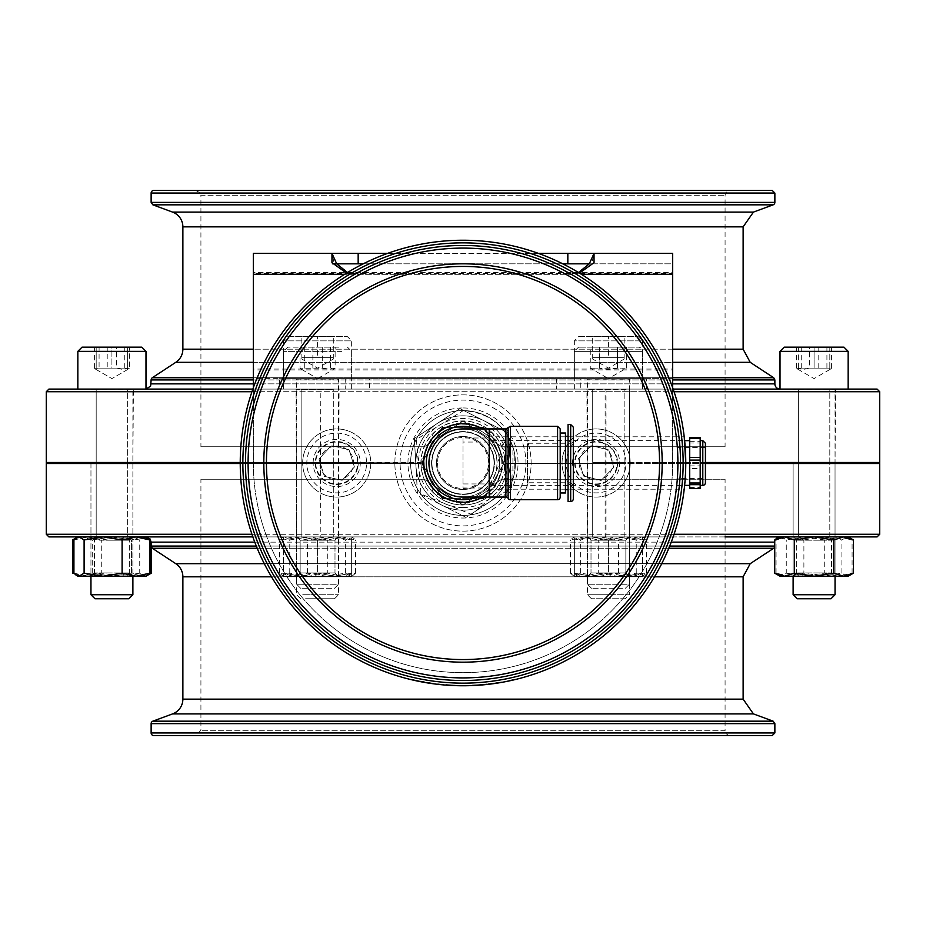 <?xml version="1.0" encoding="UTF-8"?>
<svg xmlns="http://www.w3.org/2000/svg" width="926" height="926" viewBox="0 0 926 926"><rect width="100%" height="100%" fill="white"/><g stroke="black" fill="none" stroke-linecap="round" stroke-linejoin="round"><path stroke-width="0.69" stroke-dasharray="4.63 3.47" d="M431.551 463A31.449 31.449 0 0 0 478.719 490.236A31.449 31.449 0 0 0 478.719 435.764A31.449 31.449 0 0 0 431.551 463A31.449 31.449 0 0 1 478.719 435.764A31.449 31.449 0 0 1 478.719 490.236A31.449 31.449 0 0 1 431.551 463M252.856 536.906L320.859 536.906L320.396 463.521L421.075 463.521A41.936 41.936 0 0 1 421.075 462.479L421.064 463A41.936 41.936 0 0 1 463 421.064A41.936 41.936 0 0 1 504.936 463A41.936 41.936 0 0 1 463 504.936A41.936 41.936 0 0 1 421.064 463L320.396 462.479L320.859 389.094L252.856 389.094L673.144 389.094L320.859 389.094M48.916 389.094L780.109 389.094A5.243 5.243 0 0 1 780.016 389.094L780.016 351.359L848.158 351.359L780.016 351.359L848.158 351.359L848.158 389.094M333.302 389.094L301.853 389.094L333.302 389.094L301.853 389.094L333.302 389.094L333.302 462.479L301.853 462.479L333.302 462.479L301.853 462.479L333.302 462.479L333.302 389.094M624.147 389.094L592.698 389.094L624.147 389.094L592.698 389.094L624.147 389.094L624.147 462.479L592.698 462.479L624.147 462.479L592.698 462.479L624.147 462.479L624.147 389.094M77.842 389.094L77.842 351.359L145.984 351.359L77.842 351.359L145.984 351.359L145.984 389.094L77.842 389.094L780.109 389.094M829.812 389.094L798.362 389.094L829.812 389.094L798.362 389.094L829.812 389.094L829.812 462.479L798.362 462.479L829.812 462.479L798.362 462.479L829.812 462.479L829.812 389.094M127.638 389.094L96.188 389.094L127.638 389.094L96.188 389.094L127.638 389.094L127.638 462.479L96.188 462.479L127.638 462.479L96.188 462.479L127.638 462.479L127.638 389.094M151.135 546.074L774.865 546.074A2.616 2.616 0 0 1 774.738 546.872M772.249 735.557L153.751 735.557M200.919 479.251L424.34 479.251L200.919 479.251L200.919 730.313L195.687 735.557L730.313 735.557A5.243 5.243 0 0 1 725.081 730.313L200.919 730.313L725.081 730.313L725.081 479.251L501.66 479.251L463 504.936L424.34 479.251L463 504.936L501.66 479.251L725.081 479.251M153.751 190.443L772.249 190.443M200.919 446.749L424.34 446.749L200.919 446.749L200.919 195.687L725.081 195.687L200.919 195.687L199.97 192.666L195.687 190.443L730.313 190.443A5.243 5.243 0 0 0 725.081 195.687L725.081 446.749L501.66 446.749L463 421.064L424.34 446.749L463 421.064L501.66 446.749L725.081 446.749M501.788 463A38.788 38.788 0 0 0 443.612 429.409A38.788 38.788 0 0 0 443.612 496.591A38.788 38.788 0 0 0 501.788 463M46.3 463.521L421.075 463.521L148.507 463.521L421.075 463.521L433.53 492.84L463 504.936L492.47 492.84L504.925 463.521A41.554 41.184 -90 0 0 504.925 462.479L492.47 433.16L463 421.064L433.53 433.16L421.075 462.479L46.3 462.479M251.953 391.721L605.141 391.721L605.141 462.479L606.032 462.479L606.032 391.721A2.616 0.903 -90 0 0 605.141 389.094L605.141 391.721L674.047 391.721M605.141 462.479L879.7 462.479M705.415 462.479L606.032 462.479M705.415 463.521L605.141 463.521L605.141 536.906L673.144 536.906L87.831 536.906L101.733 539.951L120.739 536.906L139.733 539.951L144.826 536.906L147.188 537.601L145.984 536.906L111.919 536.906L131.585 539.951L141.423 536.906L150.394 539.464M774.738 539.951L784.577 536.906L843.586 536.906L781.174 536.906L838.169 536.906L824.267 539.951L805.261 536.906L786.267 539.951L781.174 536.906L778.812 537.601L776.081 539.951L789.994 536.906L48.916 536.906M320.859 536.906L605.141 536.906A2.616 0.903 -90 0 0 606.032 534.279L251.953 534.279M605.141 463.521L504.925 463.521A41.554 41.184 -90 0 0 504.925 462.479A41.936 41.936 0 0 1 504.925 463.521L879.7 463.521M829.812 463.521L798.362 463.521L829.812 463.521L798.362 463.521L829.812 463.521L829.812 536.906L798.362 536.906L829.812 536.906L798.362 536.906L829.812 536.906L829.812 463.521M624.147 463.521L592.698 463.521L624.147 463.521L592.698 463.521L624.147 463.521L624.147 536.906L592.698 536.906L624.147 536.906L592.698 536.906L624.147 536.906L624.147 463.521M333.302 536.906L301.853 536.906L333.302 536.906L301.853 536.906L333.302 536.906L333.302 463.521L301.853 463.521L333.302 463.521L301.853 463.521L333.302 463.521L333.302 536.906M127.638 536.906L96.188 536.906L127.638 536.906L96.188 536.906L127.638 536.906L127.638 463.521L96.188 463.521L127.638 463.521L96.188 463.521L127.638 463.521L127.638 536.906M778.812 537.601L784.577 536.906L780.016 536.906A5.243 5.243 0 0 1 780.109 536.906L781.174 536.906M200.919 536.906L725.081 536.906M320.396 462.479L240.239 462.479M320.396 463.521L240.239 463.521M775.618 539.441A5.243 5.243 0 0 0 774.865 542.15L151.135 542.15M510.052 680.205L509.08 680.413A222.24 222.24 0 0 0 512.564 679.638L510.052 680.737M498.211 682.439L493.593 683.122A222.24 222.24 0 0 0 497.077 682.612L509.08 680.946A222.761 222.761 0 0 0 512.564 680.182L512.564 680.182A222.761 222.761 0 0 1 507.969 681.177L507.957 680.645M497.077 683.145L497.077 683.145A222.761 222.761 0 0 1 493.593 683.654L493.593 683.654A222.761 222.761 0 0 0 493.905 683.608A222.761 222.761 0 0 1 493.593 683.654M496.105 682.763L496.105 683.295A222.761 222.761 0 0 1 494.773 683.492L493.905 683.608M452.073 684.974A222.24 222.24 0 0 0 455.326 685.113A222.24 222.24 0 0 1 451.413 684.939L439.827 684.025A222.24 222.24 0 0 1 436.574 683.666A222.24 222.24 0 0 0 441.517 684.198L452.073 684.974M441.517 684.731L452.073 685.495A222.761 222.761 0 0 0 455.326 685.634A222.761 222.761 0 0 1 451.413 685.46L439.827 684.557A222.761 222.761 0 0 1 436.574 684.187A222.761 222.761 0 0 0 441.517 684.731L441.517 684.198M428.148 683.018L418.158 680.668A222.24 222.24 0 0 1 412.128 679.337A222.24 222.24 0 0 0 418.101 680.656L432.789 683.18L427.314 682.89M425.184 682.531L418.263 681.223A222.761 222.761 0 0 1 415.612 680.668A222.761 222.761 0 0 0 418.263 681.223L428.831 683.122M421.041 681.779L418.158 681.2A222.761 222.761 0 0 1 412.128 679.881L412.128 679.881A222.761 222.761 0 0 0 418.101 681.189L427.488 682.913M418.263 681.223L418.263 680.691A222.24 222.24 0 0 1 415.612 680.124A222.24 222.24 0 0 0 418.263 680.691L425.184 681.999M482.515 684.383L491.833 683.365A222.24 222.24 0 0 1 487.308 683.909L479.031 684.661A222.24 222.24 0 0 1 471.554 685.078A222.24 222.24 0 0 0 478.302 684.708L487.944 683.839L482.515 684.904L491.833 683.365M482.654 684.372L478.499 684.696A222.24 222.24 0 0 1 475.038 684.916A222.24 222.24 0 0 0 478.094 684.731L484.321 684.21L478.499 685.228A222.761 222.761 0 0 1 475.038 685.437A222.761 222.761 0 0 0 478.094 685.252L482.828 684.349M479.031 684.661L479.031 685.182A222.761 222.761 0 0 1 475.038 685.437L475.038 685.437A222.761 222.761 0 0 1 471.554 685.599L471.554 685.599A222.761 222.761 0 0 0 478.302 685.24L484.969 684.152M482.828 684.881L484.321 684.21M483.245 684.846L487.308 684.43A222.761 222.761 0 0 0 487.944 684.36L487.944 683.839M489.854 437.998L488.673 436.794L684.221 436.794L685.761 463A222.761 222.761 0 0 0 463 240.239A222.761 222.761 0 0 0 240.239 463A222.761 222.761 0 0 0 465.523 685.749A222.761 222.761 0 0 1 461.31 685.761L461.31 685.228A222.24 222.24 0 0 0 465.523 685.228A222.24 222.24 0 0 1 461.31 685.228L461.31 685.761A222.761 222.761 0 0 0 465.523 685.749L465.523 685.749A222.761 222.761 0 0 1 240.239 463A222.761 222.761 0 0 1 463 240.239A222.761 222.761 0 0 1 685.761 463C684.082 496.799 684.082 496.799 685.761 463A222.761 222.761 0 0 1 684.638 485.363L492.088 485.363L496.105 478.811L498.651 471.67L499.693 463L498.651 454.33L493.35 442.385L492.088 440.637L493.13 442.061L463 442.061L463 437.998L489.854 437.998A36.693 36.693 0 0 0 426.307 463A36.693 36.693 0 0 0 481.346 494.773A36.693 36.693 0 0 0 481.346 431.227A36.693 36.693 0 0 0 426.307 463A36.693 36.693 0 0 0 489.854 488.002L463 488.002L463 483.939L493.13 483.939A36.693 36.693 0 0 0 493.13 442.061M463 510.168A47.168 47.168 0 0 1 415.832 463A47.168 47.168 0 0 1 463 415.832A47.168 47.168 0 0 1 510.168 463A47.168 47.168 0 0 1 463 510.168M510.168 463A47.168 47.168 0 0 1 439.41 503.848A47.168 47.168 0 0 1 439.41 422.152A47.168 47.168 0 0 1 510.168 463M463 410.588A52.412 52.412 0 0 0 410.588 463A52.412 52.412 0 0 0 463 515.412A52.412 52.412 0 0 0 515.412 463A52.412 52.412 0 0 0 463 410.588M410.588 463A52.412 52.412 0 0 0 489.206 508.397A52.412 52.412 0 0 0 489.206 417.603A52.412 52.412 0 0 0 410.588 463A52.412 52.412 0 0 0 489.206 508.397A52.412 52.412 0 0 0 489.206 417.603A52.412 52.412 0 0 0 410.588 463A52.412 52.412 0 0 1 489.206 417.603A52.412 52.412 0 0 1 489.206 508.397A52.412 52.412 0 0 1 410.588 463M491.833 683.886A222.761 222.761 0 0 1 471.554 685.599A222.761 222.761 0 0 0 491.833 683.886M705.415 443.253L705.415 482.747M700.183 485.363L700.183 440.637L700.183 485.363M705.415 478.453L705.415 447.547L705.415 478.453L677.901 478.453L677.901 447.547L677.901 478.453M689.696 488.488L689.696 437.512M689.696 485.363L689.696 440.637L689.696 485.363M689.696 441.332L700.183 441.332L700.183 437.512M700.183 441.332L700.183 442.987L689.696 442.987M689.696 465.882L700.183 465.882L700.183 468.475L689.696 468.475M689.696 487.551L700.183 487.551L700.183 468.475M700.183 487.551L700.183 488.488M573.31 440.637L573.31 485.363L573.31 440.637A2.616 2.616 0 0 1 570.682 443.253L570.682 482.747L527.45 482.747L527.45 443.253L527.45 482.747M573.31 427.152L573.31 498.848M568.066 501.464L568.066 424.536M560.207 428.935L560.207 497.065M560.207 433.021L560.207 492.979M489.206 428.935L489.206 441.227A34.065 34.065 0 0 0 463 428.935A34.065 34.065 0 0 1 489.206 441.227C499.589 455.742 499.589 470.258 489.206 484.773A34.065 34.065 0 0 1 463 497.065A34.065 34.065 0 0 0 489.206 484.773L489.206 497.065M463 428.935A34.065 34.065 0 0 1 497.065 463A34.065 34.065 0 0 1 463 497.065M482.608 497.065A39.309 39.309 0 0 0 482.608 428.935M484.483 497.065L485.583 495.178A39.309 39.309 0 0 1 423.842 459.539A39.309 39.309 0 0 1 485.583 430.821L484.483 428.935M485.583 495.178A39.309 39.309 0 0 0 502.158 466.461L503.397 464.308A2.616 2.616 0 0 0 503.397 461.692L502.158 459.539A39.309 39.309 0 0 1 502.158 466.461L485.583 495.178M502.158 459.539A39.309 39.309 0 0 0 485.583 430.821L502.158 459.539M484.333 428.669A2.616 2.616 0 0 0 482.064 427.361L443.936 427.361A2.616 2.616 0 0 0 441.667 428.669L422.603 461.692A2.616 2.616 0 0 0 422.603 464.308L441.667 497.331A2.616 2.616 0 0 0 443.936 498.639L482.064 498.639A2.616 2.616 0 0 0 484.333 497.331L503.397 464.308A2.616 2.616 0 0 0 503.397 461.692L484.333 428.669M446.425 498.639L479.575 498.639M423.842 466.461L440.417 495.178M437.5 463A25.5 25.5 0 0 0 475.756 485.085A25.5 25.5 0 0 0 475.756 440.915A25.5 25.5 0 0 0 437.5 463A25.5 25.5 0 0 1 475.756 440.915A25.5 25.5 0 0 1 475.756 485.085A25.5 25.5 0 0 1 437.5 463M440.417 430.821L423.842 459.539M248.099 463A214.901 214.901 0 0 1 570.451 276.886A214.901 214.901 0 0 1 570.451 649.114A214.901 214.901 0 0 1 248.099 463M662.183 463A199.183 199.183 0 0 0 363.409 290.509A199.183 199.183 0 0 0 363.409 635.491A199.183 199.183 0 0 0 662.183 463M488.673 436.794L499.693 463L488.673 489.206L489.854 488.002M493.13 483.939L492.088 485.363M463 483.939L463 442.061M505.249 463L504.52 455.951L514.752 455.951L514.752 470.049L504.52 470.061L505.249 463M502.205 447.628A42.121 42.121 0 0 0 421.214 457.768A42.121 42.121 0 0 0 502.205 478.372L512.911 478.383L512.911 447.628C506.082 440.741 502.505 440.741 502.205 447.628C510.457 456.703 510.457 466.947 502.205 478.372M700.183 465.882L700.183 442.987M463 437.998L463 488.002M568.066 489.727L568.066 436.273L568.066 489.727M565.45 489.727L565.45 436.273L565.45 489.727M565.45 492.979L565.45 433.021M479.575 427.361L446.425 427.361M253.342 387.126L253.342 389.094L672.658 389.094L672.658 369.96L253.342 369.96L253.342 387.126L253.342 369.046L672.658 369.046L672.658 387.126M672.658 369.046L672.658 369.96M646.452 389.094L646.452 378.618L672.658 378.618L672.658 389.094L556.352 389.094L556.352 378.618L580.776 378.618L580.776 389.094M279.548 389.094L253.342 389.094L253.342 378.618L279.548 378.618L279.548 389.094L345.224 389.094L345.224 378.618L369.648 378.618L369.648 389.094L345.224 389.094M369.648 389.094L556.352 389.094M672.658 389.094L672.658 378.618L253.342 378.618L253.342 389.094M646.452 378.618L580.776 378.618M556.352 378.618L369.648 378.618M345.224 378.618L279.548 378.618M672.658 387.728L672.658 463A209.658 209.658 0 0 1 463 672.658A209.658 209.658 0 0 1 253.342 463L253.342 369.96M332.388 263.817L672.658 263.817L672.658 273.39L253.342 273.39L253.342 272.476L253.342 369.046M400.101 463A62.899 62.899 0 0 1 494.449 408.528A62.899 62.899 0 0 1 494.449 517.472A62.899 62.899 0 0 1 400.101 463A62.899 62.899 0 0 0 494.449 517.472A62.899 62.899 0 0 0 494.449 408.528A62.899 62.899 0 0 0 400.101 463M394.858 463A68.142 68.142 0 0 1 497.065 403.991A68.142 68.142 0 0 1 497.065 522.009A68.142 68.142 0 0 1 394.858 463A68.142 68.142 0 0 0 497.065 522.009A68.142 68.142 0 0 0 497.065 403.991A68.142 68.142 0 0 0 394.858 463M578.472 272.499L568.877 274.304L579.468 273.112M591.702 263.817L589.33 263.817L591.702 263.817L594.041 253.342M253.342 274.304L571.053 274.304L354.947 274.304L347.528 272.499M253.342 253.342L253.342 272.476L672.658 272.476L672.658 253.342L331.959 253.342L334.298 263.817M346.532 273.112L354.947 274.304L344.599 274.304M331.959 253.342L331.959 254.002M363.235 263.817L562.765 263.817M387.728 253.342L538.272 253.342M253.342 387.728L253.342 463A209.658 209.658 0 0 0 463 672.658A209.658 209.658 0 0 0 672.658 463L672.658 253.342L672.658 263.817L589.33 263.817M572.534 463A23.59 23.59 0 0 1 607.919 442.57A23.59 23.59 0 0 1 607.919 483.43A23.59 23.59 0 0 1 572.534 463A23.59 23.59 0 0 0 607.919 483.43A23.59 23.59 0 0 0 607.919 442.57A23.59 23.59 0 0 0 572.534 463M313.127 463A23.59 23.59 0 0 1 348.5 442.57A23.59 23.59 0 0 1 348.5 483.43A23.59 23.59 0 0 1 313.127 463A23.59 23.59 0 0 0 348.5 483.43A23.59 23.59 0 0 0 348.5 442.57A23.59 23.59 0 0 0 313.127 463M601.252 442.674A20.962 20.962 0 0 1 616.45 468.128A20.962 20.962 0 0 1 590.996 483.326A20.962 20.962 0 0 1 575.798 457.872A20.962 20.962 0 0 1 601.252 442.674A20.962 20.962 0 0 0 575.798 457.872A20.962 20.962 0 0 0 590.996 483.326A20.962 20.962 0 0 0 616.45 468.128A20.962 20.962 0 0 0 601.252 442.674M604.458 429.965A34.065 34.065 0 0 0 563.344 472.295A34.065 34.065 0 0 0 620.57 486.74A34.065 34.065 0 0 0 604.458 429.965A34.065 34.065 0 0 1 629.159 471.334A34.065 34.065 0 0 1 587.79 496.035A34.065 34.065 0 0 1 563.089 454.666A34.065 34.065 0 0 1 604.458 429.965M591.98 479.436A16.946 16.946 0 0 1 583.97 451.194A16.946 16.946 0 0 1 612.422 458.37A16.946 16.946 0 0 1 591.98 479.436M583.473 476.022L601.078 480.467L613.73 467.445L608.776 449.978L591.17 445.533L578.519 458.555L583.473 476.022L578.519 458.555L591.17 445.533L608.776 449.978L613.73 467.445L601.078 480.467L583.473 476.022M341.3 442.547A20.962 20.962 0 0 1 357.17 467.595A20.962 20.962 0 0 1 332.11 483.453A20.962 20.962 0 0 1 316.252 458.405A20.962 20.962 0 0 1 341.3 442.547A20.962 20.962 0 0 0 316.252 458.405A20.962 20.962 0 0 0 332.11 483.453A20.962 20.962 0 0 0 357.17 467.595A20.962 20.962 0 0 0 341.3 442.547M344.183 429.757A34.065 34.065 0 0 0 304.191 473.151A34.065 34.065 0 0 0 361.765 486.092A34.065 34.065 0 0 0 344.183 429.757A34.065 34.065 0 0 1 369.949 470.466A34.065 34.065 0 0 1 329.239 496.243A34.065 34.065 0 0 1 303.473 455.534A34.065 34.065 0 0 1 344.183 429.757M332.99 479.529A16.946 16.946 0 0 1 324.25 451.518A16.946 16.946 0 0 1 352.887 457.953A16.946 16.946 0 0 1 332.99 479.529M324.401 476.346L342.122 480.328L354.426 466.982L349.009 449.654L331.3 445.672L318.995 459.018L324.401 476.346L318.995 459.018L331.3 445.672L349.009 449.654L354.426 466.982L342.122 480.328L324.401 476.346M510.099 460.349L511.627 487.539L488.847 502.459A47.168 47.168 0 0 0 484.252 420.89L508.571 433.16L510.099 460.349A47.168 47.168 0 0 1 488.847 502.459L466.056 517.391L441.748 505.11A47.168 47.168 0 0 0 488.847 502.459A47.168 47.168 0 0 1 441.748 505.11L417.429 492.84L415.901 465.651A47.168 47.168 0 0 0 441.748 505.11A47.168 47.168 0 0 1 415.901 465.651L414.373 438.461L459.944 408.609L484.252 420.89A47.168 47.168 0 0 0 415.901 465.651L417.429 492.84L466.056 517.391L511.627 487.539L508.571 433.16L459.944 408.609L414.373 438.461L415.901 465.651A47.168 47.168 0 0 1 484.252 420.89A47.168 47.168 0 0 1 510.099 460.349M489.449 461.507A26.484 26.484 0 0 0 448.485 440.845A26.484 26.484 0 0 0 451.066 486.648A26.484 26.484 0 0 0 489.449 461.507A26.484 26.484 0 0 1 464.493 489.449A26.484 26.484 0 0 1 436.551 464.493A26.484 26.484 0 0 1 461.507 436.551A26.484 26.484 0 0 1 489.449 461.507M494.021 461.252A31.067 31.067 0 0 1 448.994 490.734A31.067 31.067 0 0 1 445.973 437.003A31.067 31.067 0 0 1 494.021 461.252M431.979 464.748A31.067 31.067 0 0 0 480.027 488.997A31.067 31.067 0 0 0 477.006 435.266A31.067 31.067 0 0 0 431.979 464.748M642.494 536.906L642.494 539.951L625.455 536.906L642.494 536.906L625.455 536.906L608.428 539.951L591.39 536.906L625.455 536.906L642.494 539.951L642.494 536.906L574.351 536.906L591.39 536.906L574.351 539.951L574.351 536.906L574.351 539.951L591.39 536.906L608.428 539.951L625.455 536.906L574.351 536.906L584.329 536.906L570.428 539.951L573.148 537.601L575.509 536.906L580.602 539.951L599.608 536.906L618.603 539.951L632.516 536.906L646.429 539.951L643.697 537.601L641.336 536.906L636.243 539.951L617.237 536.906L598.242 539.951L584.329 536.906L642.494 536.906L643.697 537.601M574.351 576.215L574.351 573.171L591.39 576.215L574.351 576.215L591.39 576.215L574.351 573.171L574.351 576.215L632.516 576.215L618.603 573.171L599.608 576.215L580.602 573.171L575.509 576.215L573.148 575.521L570.428 573.171L584.329 576.215L574.351 576.215L573.148 575.521M608.428 573.171L625.455 576.215L591.39 576.215L608.428 573.171L591.39 576.215L625.455 576.215L642.494 573.171L642.494 576.215L625.455 576.215L608.428 573.171L608.428 539.951L608.428 573.171M642.494 573.171L625.455 576.215L642.494 576.215L642.494 539.951L642.494 573.171M574.351 573.171L574.351 539.951L574.351 573.171M629.124 576.215L625.849 572.939L591.008 572.939L625.849 572.939L591.008 572.939L625.849 572.939L629.124 576.215L587.732 576.215L629.124 576.215M625.849 540.182L625.849 572.939L625.849 540.182L591.008 540.182L625.849 540.182L591.008 540.182L625.849 540.182L629.124 536.906L587.732 536.906L591.008 540.182L587.732 536.906L629.124 536.906L587.732 536.906L629.124 536.906L625.849 540.182M846.989 536.906L849.35 537.601L852.082 539.951L838.169 536.906L848.158 536.906L822.901 536.906L841.896 539.951L846.989 536.906M803.895 539.951L822.901 536.906L789.994 536.906L803.895 539.951L803.895 573.171L789.994 576.215L776.081 573.171L778.812 575.521L781.174 576.215L822.901 576.215L803.895 573.171M786.267 573.171L805.261 576.215L781.174 576.215L786.267 573.171L786.267 539.951M824.267 573.171L838.169 576.215L805.261 576.215L824.267 573.171L824.267 539.951M846.989 576.215L841.896 573.171L822.901 576.215L848.158 576.215L838.169 576.215L852.082 573.171L849.35 575.521L846.989 576.215M852.082 573.171L852.082 539.951M841.896 573.171L841.896 539.951M826.397 572.939L796.661 572.939L826.397 572.939M828.712 576.215L793.385 576.215L828.712 576.215M826.397 540.182L796.661 540.182L826.397 540.182M799.451 536.906L834.777 536.906L799.451 536.906M776.081 573.171L776.081 539.951M794.415 539.951L814.081 536.906L784.577 536.906L794.415 539.951L794.415 573.171L784.577 576.215L814.081 576.215L794.415 573.171M843.586 536.906L814.081 536.906L833.759 539.951L843.586 536.906L848.158 536.906L843.586 536.906L853.425 539.951M853.425 573.171L843.586 576.215L833.759 573.171L814.081 576.215L848.158 576.215L849.35 575.521M778.812 575.521L784.577 576.215L774.738 573.171M833.759 573.171L833.759 539.951M814.081 572.939L831.502 572.939L814.081 572.939M814.081 576.215L834.777 576.215L814.081 576.215M814.081 540.182L831.502 540.182L814.081 540.182M814.081 536.906L834.777 536.906L814.081 536.906M641.336 576.215L643.697 575.521L646.429 573.171L632.516 576.215L642.494 576.215L617.237 576.215L636.243 573.171L641.336 576.215M598.242 573.171L617.237 576.215L584.329 576.215L598.242 573.171L598.242 539.951M636.243 573.171L636.243 539.951M570.428 573.171L570.428 539.951M646.429 573.171L646.429 539.951M580.602 573.171L580.602 539.951M618.603 573.171L618.603 539.951M283.506 536.906L283.506 539.951L300.545 536.906L283.506 536.906L300.545 536.906L317.572 539.951L334.61 536.906L300.545 536.906L283.506 539.951L283.506 536.906L351.649 536.906L334.61 536.906L351.649 539.951L351.649 536.906L351.649 539.951L334.61 536.906L317.572 539.951L300.545 536.906L351.649 536.906L341.671 536.906L355.572 539.951L352.852 537.601L350.491 536.906L345.398 539.951L326.392 536.906L307.397 539.951L293.484 536.906L279.571 539.951L282.303 537.601L284.664 536.906L289.757 539.951L308.763 536.906L327.758 539.951L341.671 536.906L283.506 536.906L282.303 537.601M351.649 576.215L351.649 573.171L334.61 576.215L351.649 576.215L334.61 576.215L351.649 573.171L351.649 576.215L293.484 576.215L307.397 573.171L326.392 576.215L345.398 573.171L350.491 576.215L352.852 575.521L355.572 573.171L341.671 576.215L351.649 576.215L352.852 575.521M317.572 573.171L300.545 576.215L334.61 576.215L317.572 573.171L334.61 576.215L300.545 576.215L283.506 573.171L283.506 576.215L300.545 576.215L317.572 573.171L317.572 539.951L317.572 573.171M283.506 573.171L300.545 576.215L283.506 576.215L283.506 539.951L283.506 573.171M351.649 573.171L351.649 539.951L351.649 573.171M296.876 576.215L300.151 572.939L334.992 572.939L300.151 572.939L334.992 572.939L300.151 572.939L296.876 576.215L338.268 576.215L296.876 576.215M300.151 540.182L300.151 572.939L300.151 540.182L334.992 540.182L300.151 540.182L334.992 540.182L300.151 540.182L296.876 536.906L338.268 536.906L334.992 540.182L338.268 536.906L296.876 536.906L338.268 536.906L296.876 536.906L300.151 540.182M73.918 539.951L87.831 536.906L77.842 536.906L145.891 536.906M151.262 573.171L141.423 576.215L145.984 576.215L147.188 575.521L145.984 576.215L111.919 576.215L131.585 573.171L141.423 576.215L148.484 574.595M139.733 573.171L120.739 576.215L144.826 576.215L139.733 573.171L139.733 539.951M101.733 573.171L87.831 576.215L120.739 576.215L101.733 573.171L101.733 539.951M76.65 575.521L82.414 576.215L92.241 573.171L111.919 576.215L77.842 576.215L87.831 576.215L73.918 573.171M99.603 572.939L129.339 572.939L99.603 572.939M97.288 576.215L132.615 576.215L97.288 576.215M99.603 540.182L129.339 540.182L99.603 540.182M126.549 536.906L91.223 536.906L126.549 536.906M148.484 538.527L141.423 536.906L145.984 536.906M72.575 539.951L82.414 536.906L77.842 536.906L82.414 536.906L92.241 539.951L111.919 536.906L82.414 536.906L75.353 538.527M131.585 539.951L111.919 536.906L141.423 536.906L131.585 539.951L131.585 573.171L111.919 576.215L141.423 576.215L131.585 573.171L131.585 539.951M75.353 574.595L82.414 576.215L111.919 576.215L92.241 573.171L92.241 539.951L82.414 536.906L111.919 536.906L92.241 539.951L92.241 573.171L82.414 576.215L72.575 573.171M151.262 546.872L151.262 539.951L150.382 539.441M111.919 572.939L94.498 572.939L111.919 572.939M111.919 576.215L132.615 576.215L111.919 576.215M111.919 540.182L129.339 540.182L111.919 540.182M111.919 536.906L132.615 536.906L111.919 536.906M284.664 576.215L282.303 575.521L279.571 573.171L293.484 576.215L283.506 576.215L308.763 576.215L289.757 573.171L284.664 576.215M327.758 573.171L308.763 576.215L341.671 576.215L327.758 573.171L327.758 539.951M289.757 573.171L289.757 539.951M355.572 573.171L355.572 539.951M279.571 573.171L279.571 539.951M345.398 573.171L345.398 539.951M307.397 573.171L307.397 539.951M814.081 389.094L835.576 389.094L814.081 389.094M793.119 462.479L793.119 594.735L835.044 594.735L793.119 594.735L835.044 594.735L835.044 389.615L793.119 389.615L835.576 389.094L792.598 389.094L835.576 389.094L835.044 462.479M793.119 576.215L793.119 463.521M835.044 594.735L831.027 598.752L797.136 598.752L831.027 598.752L797.136 598.752L793.119 594.735M784.206 347.157L843.956 347.157M829.812 347.157L829.812 368.131L814.081 368.131L829.812 368.131L829.812 369.532L829.812 347.157L798.362 347.157L829.812 347.157L798.362 347.157L798.362 369.532L798.362 347.157M814.081 368.131L798.362 368.131L814.081 368.131L814.081 347.157L814.081 368.131M829.812 369.532L814.081 378.607L798.362 369.532M796.545 347.157L831.617 347.157L796.545 347.157L831.617 347.157L831.617 368.131L801.245 368.131L797.807 369.208L796.545 368.131L796.545 347.157M801.245 368.131L801.245 347.157M818.781 368.131L818.781 347.157M826.918 347.157L826.918 368.131L830.367 369.208L831.617 368.131M796.545 368.131L802.969 369.532L809.382 368.131L809.382 347.157M809.382 368.131L826.918 368.131M629.912 389.094L586.934 389.094L629.912 389.094L587.454 389.615L629.391 389.615L629.391 594.735L608.428 594.735L629.391 594.735L625.374 598.752L591.471 598.752L625.374 598.752M608.428 594.735L587.454 594.735L608.428 594.735M608.428 389.094L574.351 389.094L608.428 389.094M642.494 389.094L642.494 351.359L574.351 351.359L642.494 351.359A4.19 4.19 0 0 0 638.303 347.157L578.542 347.157L638.303 347.157M599.342 347.157L626.578 347.157L590.267 347.157L599.342 347.157L599.342 368.131L590.267 368.131L599.342 368.131L599.342 347.157M626.578 347.157L626.578 368.131L608.428 378.607L586.934 378.618L629.912 378.618L608.428 378.618L590.267 368.131L590.267 347.157M617.503 368.131L599.342 368.131L608.428 369.532L617.503 368.131L617.503 347.157L617.503 368.131L626.578 368.131L617.503 368.131M332.77 389.094L296.089 389.094L332.77 389.094M302.756 594.735L338.546 594.735L302.756 594.735M341.671 389.094L283.506 389.094L341.671 389.094M305.592 598.752L334.529 598.752L305.592 598.752M338.708 347.157L287.697 347.157L338.708 347.157M300.036 347.157L335.119 347.157L300.036 347.157L300.036 368.131L301.297 369.208L304.735 368.131L322.271 368.131L322.271 347.157M304.735 368.131L304.735 347.157M330.42 347.157L330.42 368.131L300.036 368.131M312.872 368.131L312.872 347.157M322.271 368.131L328.695 369.532L335.119 368.131L335.119 347.157M335.119 368.131L333.858 369.208L330.42 368.131M111.919 389.094L90.424 389.094L111.919 389.094M132.881 594.735L128.864 598.752L94.973 598.752L128.864 598.752L94.973 598.752L90.956 594.735L132.881 594.735L90.956 594.735L132.881 594.735L132.881 389.615L90.956 389.615L133.402 389.094L90.424 389.094L133.402 389.094L132.881 462.479M111.919 347.157L129.455 347.157L94.383 347.157L127.638 347.157L96.188 347.157L111.919 347.157L111.919 368.131L127.638 368.131L127.638 347.157L127.638 369.532L127.638 368.131L111.919 368.131L111.919 347.157M96.188 368.131L111.919 368.131L96.188 368.131L96.188 347.157L96.188 368.131M96.188 369.532L111.919 378.607L127.638 369.532M90.794 347.157L141.794 347.157M107.219 347.157L94.383 347.157L99.082 347.157L99.082 368.131L95.633 369.208L94.383 368.131L124.755 368.131L128.193 369.208L129.455 368.131L129.455 347.157L107.219 347.157L107.219 368.131M124.755 368.131L124.755 347.157M94.383 368.131L94.383 347.157M129.455 368.131L123.031 369.532L116.618 368.131L116.618 347.157M116.618 368.131L99.082 368.131M591.471 588.276L587.454 584.248L587.454 379.139L629.391 379.139L629.391 584.248L587.454 584.248L629.391 584.248L625.374 588.276L591.471 588.276L625.374 588.276M574.351 378.618L642.494 378.618L574.351 378.618L574.351 340.872L642.494 340.872L574.351 340.872L578.542 336.682L638.303 336.682L578.542 336.682M624.147 336.682L592.698 336.682L624.147 336.682L624.147 357.644L592.698 357.644L592.698 336.682L592.698 359.056L592.698 357.644L608.428 357.644L608.428 336.682L608.428 357.644L624.147 357.644L624.147 359.056L624.147 336.682M624.147 359.056L608.428 368.131L592.698 359.056M301.297 369.208L317.572 378.607L296.089 378.618L339.066 378.618L317.572 378.618L333.858 369.208M300.626 588.276L296.609 584.248L296.609 379.139L338.546 379.139L338.546 584.248L296.609 584.248L338.546 584.248L334.529 588.276L300.626 588.276L334.529 588.276M283.506 378.618L351.649 378.618L283.506 378.618L283.506 340.872L351.649 340.872L283.506 340.872L287.697 336.682L347.458 336.682L287.697 336.682M333.302 336.682L301.853 336.682L333.302 336.682L333.302 357.644L301.853 357.644L301.853 336.682L301.853 359.056L301.853 357.644L317.572 357.644L317.572 336.682L317.572 357.644L333.302 357.644L333.302 359.056L333.302 336.682M333.302 359.056L317.572 368.131L301.853 359.056M773.685 548.261L152.315 548.261M257.196 548.261L668.803 548.261M774.738 542.15L774.738 546.074M669.695 546.074L256.305 546.074M175.778 563.668L750.222 563.668M661.72 563.668L264.28 563.668M254.766 542.15L671.234 542.15M151.135 732.941L774.865 732.941M774.865 723.623L151.135 723.623M152.848 721.169L773.152 721.169M753.417 713.9L172.583 713.9M253.342 379.926L672.658 379.926M774.865 379.926L151.135 379.926M152.315 377.739L773.685 377.739M672.658 377.739L253.342 377.739M253.342 362.332L672.658 362.332M750.222 362.332L175.778 362.332M774.865 383.85L151.135 383.85M253.342 383.85L672.658 383.85M151.135 202.377L774.865 202.377M773.152 204.831L152.848 204.831M774.865 193.059L151.135 193.059M172.583 212.1L753.417 212.1M182.873 699.142L743.127 699.142M271.503 576.805L654.497 576.805M743.127 576.805L182.873 576.805M182.873 349.195L743.127 349.195M672.658 349.195L253.342 349.195M743.127 226.858L182.873 226.858M879.7 391.721L46.3 391.721M674.047 534.279L606.032 534.279L606.032 463.521M46.3 534.279L879.7 534.279M685.761 463A222.761 222.761 0 0 1 684.638 485.363M512.564 680.182A222.761 222.761 0 0 1 507.969 681.177M496.105 683.295A222.761 222.761 0 0 1 494.773 683.492M463 507.552A44.552 44.552 0 0 0 501.579 440.718A44.552 44.552 0 0 0 424.421 440.718A44.552 44.552 0 0 0 463 507.552M463 407.961A55.039 55.039 0 0 1 510.666 490.514A55.039 55.039 0 0 1 415.334 490.514A55.039 55.039 0 0 1 463 407.961M463 683.145A220.145 220.145 0 0 0 653.652 352.933A220.145 220.145 0 0 0 272.348 352.933A220.145 220.145 0 0 0 463 683.145M702.799 485.363L702.799 440.637M573.31 485.363L570.682 482.747L570.682 443.253L527.45 443.253M570.682 501.464L570.682 424.536M557.579 499.693L557.579 426.307M510.411 426.307L510.411 499.693M508.142 427.615L508.142 498.385M505.874 497.065L505.874 428.935M476.612 428.935A36.693 36.693 0 0 1 476.612 497.065M581.401 274.304L672.658 274.304M616.959 468.255A21.495 21.495 0 0 0 590.256 442.327A21.495 21.495 0 0 0 581.158 478.418A21.495 21.495 0 0 0 616.959 468.255M625.096 470.304A29.875 29.875 0 0 0 587.964 434.259A29.875 29.875 0 0 0 575.312 484.437A29.875 29.875 0 0 0 625.096 470.304M357.679 467.711A21.495 21.495 0 0 0 330.304 442.489A21.495 21.495 0 0 0 322.144 478.8A21.495 21.495 0 0 0 357.679 467.711M365.863 469.551A29.875 29.875 0 0 0 327.804 434.479A29.875 29.875 0 0 0 316.46 484.969A29.875 29.875 0 0 0 365.863 469.551M332.399 389.615L296.609 389.615L332.399 389.615M341.671 351.359L283.506 351.359L341.671 351.359M629.912 378.618L586.934 378.618M339.066 378.618L296.089 378.618M592.698 389.094L592.698 462.479L592.698 389.094M301.853 389.094L301.853 462.479L301.853 389.094M96.188 389.094L96.188 462.479L96.188 389.094M798.362 389.094L798.362 462.479L798.362 389.094M592.698 463.521L592.698 536.906L592.698 463.521M301.853 463.521L301.853 536.906L301.853 463.521M96.188 463.521L96.188 536.906L96.188 463.521M798.362 463.521L798.362 536.906L798.362 463.521M492.088 440.637L684.638 440.637M512.911 447.628C504.323 424.444 487.689 412.151 463 410.774L416.376 439.468L420.983 494.021L471.762 514.486L512.911 478.383M504.52 455.951L504.52 470.061M514.752 455.951L514.752 470.049M705.415 447.547L677.901 447.547M488.673 489.206L684.221 489.206M591.008 572.939L587.732 576.215L591.008 572.939L591.008 540.182L591.008 572.939M848.158 536.906L849.35 537.601M796.661 572.939L793.385 576.215L796.661 572.939L796.661 540.182L793.385 536.906L796.661 540.182L796.661 572.939M831.502 572.939L834.777 576.215L831.502 572.939L831.502 540.182L834.777 536.906L831.502 540.182L831.502 572.939M574.351 536.906L573.148 537.601M642.494 576.215L643.697 575.521M334.992 572.939L338.268 576.215L334.992 572.939L334.992 540.182L334.992 572.939M94.498 572.939L91.223 576.215L94.498 572.939L94.498 540.182L91.223 536.906L94.498 540.182L94.498 572.939M129.339 572.939L132.615 576.215L129.339 572.939L129.339 540.182L132.615 536.906L129.339 540.182L129.339 572.939M77.842 536.906L76.65 537.601M351.649 536.906L352.852 537.601M283.506 576.215L282.303 575.521M835.044 463.521L835.044 576.215M797.807 369.208L814.081 378.607L830.367 369.208M591.471 598.752L587.454 594.735L586.934 389.094M574.351 389.094L574.351 351.359L578.542 347.157M334.529 598.752L338.546 594.735L339.066 389.094M300.626 598.752L296.609 594.735L296.089 389.094M283.506 389.094L283.506 351.359L287.697 347.157M351.649 389.094L351.649 351.359L347.458 347.157M90.956 462.479L90.956 594.735M90.956 463.521L90.956 576.215M132.881 463.521L132.881 576.215M95.633 369.208L111.919 378.607L128.193 369.208M642.494 378.618L642.494 340.872L638.303 336.682M351.649 378.618L351.649 340.872L347.458 336.682"/><path stroke-width="1.39" d="M253.342 377.739L152.315 377.739A2.616 2.616 0 0 0 151.135 379.926L150.614 386.119L145.984 389.094L252.856 389.094L48.916 389.094L46.3 391.721L251.953 391.721M848.158 389.094L780.016 389.094L780.016 351.359L848.158 351.359L848.158 389.094L877.084 389.094L673.144 389.094L780.016 389.094A5.243 5.243 0 0 1 774.865 383.85L672.658 383.85M774.738 546.872A2.616 2.616 0 0 1 773.685 548.261L668.803 548.261M256.305 546.074L151.135 546.074L151.135 542.15L254.766 542.15M151.135 732.941A2.616 2.616 0 0 0 153.751 735.557L772.249 735.557L774.865 732.941L151.135 732.941L151.135 723.623A2.616 2.616 0 0 1 152.848 721.169L773.152 721.169L774.865 723.623L774.865 732.941M730.313 735.557L195.687 735.557M774.865 202.377A2.616 2.616 0 0 1 773.152 204.831L152.848 204.831L151.135 202.377L151.135 193.059A2.616 2.616 0 0 1 153.751 190.443L772.249 190.443L774.865 193.059L774.865 202.377L151.135 202.377M730.313 190.443L195.687 190.443M753.417 713.9L172.583 713.9A15.719 15.719 0 0 0 182.873 699.142L743.127 699.142L753.417 713.9L773.152 721.169M253.342 362.332L175.778 362.332A15.719 15.719 0 0 0 182.873 349.195L253.342 349.195M172.583 212.1L753.417 212.1L743.127 226.858L182.873 226.858A15.719 15.719 0 0 0 172.583 212.1L152.848 204.831M271.503 576.805L182.873 576.805A15.719 15.719 0 0 0 175.778 563.668L152.315 548.261L257.196 548.261M674.047 391.721L879.7 391.721L879.7 462.479L705.415 462.479M725.081 536.906L877.084 536.906L843.586 536.906L833.759 539.951L814.081 536.906L794.415 539.951L784.577 536.906L774.738 539.951L774.738 573.171L784.577 576.215L780.016 576.215L774.738 573.171M781.174 536.906L780.109 536.906M251.953 534.279L46.3 534.279L48.916 536.906L252.856 536.906M674.047 534.279L879.7 534.279L879.7 463.521L705.415 463.521M151.135 542.15L150 538.897L145.984 536.906L200.919 536.906M240.239 462.479L46.3 462.479L46.3 391.721M240.239 463.521L46.3 463.521L46.3 534.279M774.738 539.951L780.016 536.906A5.243 5.243 0 0 0 775.618 539.441M689.696 485.363L684.638 485.363A222.761 222.761 0 0 1 512.564 680.182L503.073 682.126A222.761 222.761 0 0 0 507.969 681.177L509.08 680.946M497.077 683.145L498.211 682.96M507.969 681.177A222.761 222.761 0 0 1 503.073 682.126L494.773 683.492A222.761 222.761 0 0 1 493.905 683.608L493.593 683.654A222.761 222.761 0 0 1 491.833 683.886A222.761 222.761 0 0 1 487.944 684.36L482.654 684.893M427.488 682.913L418.263 681.223M428.831 683.122L428.148 683.018M427.314 682.89L424.826 682.474M424.444 682.404L421.041 681.779M482.828 684.881L484.321 684.742M484.969 684.673L487.944 684.36M483.245 684.846L481.207 685.02M481.092 685.032L479.031 685.182M685.761 463A222.761 222.761 0 0 0 463 240.239A222.761 222.761 0 0 0 240.239 463A222.761 222.761 0 0 0 463 685.761A222.761 222.761 0 0 0 685.761 463A222.761 222.761 0 0 0 463 240.239A222.761 222.761 0 0 0 240.239 463A222.761 222.761 0 0 0 463 685.761A222.761 222.761 0 0 0 685.761 463C684.082 496.799 684.082 496.799 685.761 463L684.221 436.794M503.073 682.126A222.761 222.761 0 0 1 496.105 683.295A222.761 222.761 0 0 0 503.073 682.126M471.554 685.599A222.761 222.761 0 0 1 465.523 685.749A222.761 222.761 0 0 0 471.554 685.599M702.799 485.363A2.616 2.616 0 0 0 705.415 482.747L705.415 443.253L702.799 440.637L702.799 485.363L700.183 485.363M689.696 460.118L700.183 460.118L700.183 457.525L689.696 457.525L689.696 488.523L700.183 488.523L700.183 483.013L689.696 483.013M700.183 460.118L700.183 483.013M689.696 438.449L700.183 438.449L700.183 437.477L689.696 437.477L689.696 457.525M570.682 501.464A2.616 2.616 0 0 0 573.31 498.848L573.31 427.152L570.682 424.536L570.682 501.464L568.066 501.464L568.066 424.536L570.682 424.536M557.579 499.693A2.616 2.616 0 0 0 560.207 497.065L560.207 428.935L557.579 426.307L557.579 499.693L510.411 499.693A2.616 2.616 0 0 1 508.142 498.385L508.142 427.615L505.874 428.935L505.874 497.065A2.616 2.616 0 0 1 508.142 498.385M560.207 492.979L560.207 433.021L565.45 433.021L565.45 492.979L560.207 492.979M489.206 497.065L463 497.065A34.065 34.065 0 0 1 428.935 463A34.065 34.065 0 0 1 463 428.935A34.065 34.065 0 0 0 428.935 463A34.065 34.065 0 0 0 463 497.065A34.065 34.065 0 0 1 428.935 463A34.065 34.065 0 0 1 463 428.935L489.206 428.935L489.206 497.065L505.874 497.065M482.608 428.935A39.309 39.309 0 0 0 423.691 463A39.309 39.309 0 0 0 482.608 497.065M479.575 427.361L482.064 427.361A2.616 2.616 0 0 1 484.333 428.669L484.483 428.935M479.575 498.639L482.064 498.639A2.616 2.616 0 0 0 484.333 497.331L484.483 497.065M440.417 495.178L441.667 497.331A2.616 2.616 0 0 0 443.936 498.639L446.425 498.639M423.842 459.539L422.603 461.692A2.616 2.616 0 0 0 422.603 464.308L423.842 466.461M446.425 427.361L443.936 427.361A2.616 2.616 0 0 0 441.667 428.669L440.417 430.821M463 677.901A214.901 214.901 0 0 1 248.099 463A214.901 214.901 0 0 1 463 248.099A214.901 214.901 0 0 1 677.901 463A214.901 214.901 0 0 1 463 677.901M463 263.817A199.183 199.183 0 0 0 263.817 463A199.183 199.183 0 0 0 463 662.183A199.183 199.183 0 0 0 662.183 463A199.183 199.183 0 0 0 463 263.817M700.183 438.449L700.183 457.525M568.066 489.727L565.45 489.727M579.468 273.112L594.041 262.66L594.041 253.342L567.835 253.342L567.835 263.817L589.33 263.817L578.472 272.499M332.388 263.817L358.165 263.817L358.165 253.342L331.959 253.342L331.959 262.66L346.532 273.112M347.528 272.499L336.67 263.817M358.165 263.817L363.235 263.817M562.765 263.817L567.835 263.817M358.165 253.342L387.728 253.342M538.272 253.342L567.835 253.342M331.959 253.342L253.342 253.342L331.959 253.342L336.694 263.806M594.041 253.342L672.658 253.342L672.658 387.728M253.342 387.728L253.342 253.342M853.425 573.171L848.158 576.215L843.586 576.215L853.425 573.171L853.425 539.951L843.586 536.906M794.415 573.171L814.081 576.215L784.577 576.215L794.415 573.171L794.415 539.951M833.759 573.171L843.586 576.215L814.081 576.215L833.759 573.171L833.759 539.951M145.984 536.906L149.919 539.951L136.006 536.906L122.105 539.951L103.099 536.906L84.104 539.951L79.011 536.906L76.65 537.601L73.918 539.951L73.918 573.171L76.65 575.521L79.011 576.215L84.104 573.171L103.099 576.215L122.105 573.171L136.006 576.215L149.919 573.171L147.188 575.521L151.262 573.171L151.262 546.872M147.188 575.521L145.984 576.215L77.842 576.215L75.353 574.595M84.104 573.171L84.104 539.951M122.105 573.171L122.105 539.951M149.919 573.171L149.919 539.951M150.394 539.464L148.484 538.527M75.353 538.527L72.575 539.951L72.575 573.171M148.484 574.595L151.262 573.171M793.119 594.735L797.136 598.752L831.027 598.752L835.044 594.735L793.119 594.735L793.119 576.215M793.119 463.521L793.119 462.479M831.617 347.157L796.545 347.157M843.956 347.157L848.158 351.359L843.956 347.157L829.812 347.157M798.362 347.157L784.206 347.157L780.016 351.359L784.206 347.157M129.455 347.157L99.082 347.157M94.383 347.157L82.044 347.157L94.383 347.157M132.881 576.215L132.881 594.735L90.956 594.735L90.956 576.215M90.956 594.735L94.973 598.752L128.864 598.752L132.881 594.735M77.842 389.094L77.842 351.359L82.044 347.157L77.842 351.359L145.984 351.359L141.794 347.157L90.794 347.157M774.738 546.074L669.695 546.074M773.685 548.261L750.222 563.668L661.72 563.668M264.28 563.668L175.778 563.668M671.234 542.15L774.738 542.15M151.135 723.623L774.865 723.623M151.135 379.926L253.342 379.926M672.658 379.926L774.865 379.926L773.685 377.739L672.658 377.739M672.658 362.332L750.222 362.332L773.685 377.739M151.135 383.85L253.342 383.85M151.135 193.059L774.865 193.059M654.497 576.805L743.127 576.805L743.127 699.142M743.127 226.858L743.127 349.195L672.658 349.195M684.638 485.363A222.761 222.761 0 0 1 512.564 680.182M494.773 683.492A222.761 222.761 0 0 1 493.905 683.608M493.593 683.654A222.761 222.761 0 0 1 491.833 683.886M689.696 484.668L700.183 484.668M510.411 499.693L510.411 426.307L557.579 426.307M476.612 497.065A36.693 36.693 0 0 1 426.307 463A36.693 36.693 0 0 1 476.612 428.935M463 242.855A220.145 220.145 0 0 1 653.652 573.067A220.145 220.145 0 0 1 272.348 573.067A220.145 220.145 0 0 1 463 242.855M463 680.517A217.517 217.517 0 0 0 651.383 354.241A217.517 217.517 0 0 0 274.617 354.241A217.517 217.517 0 0 0 463 680.517M463 266.445A196.555 196.555 0 0 1 633.222 561.283A196.555 196.555 0 0 1 292.778 561.283A196.555 196.555 0 0 1 463 266.445M344.599 274.304L253.342 274.304M672.658 274.304L581.401 274.304M151.135 546.074L152.315 548.261M172.583 713.9L152.848 721.169M175.778 362.332L152.315 377.739M774.865 379.926L774.865 383.85M753.417 212.1L773.152 204.831M182.873 576.805L182.873 699.142M743.127 349.195L750.222 362.332M182.873 226.858L182.873 349.195M750.222 563.668L743.127 576.805M879.7 391.721L877.084 389.094M879.7 534.279L877.084 536.906M148.507 462.479L148.507 463.521M777.493 462.479L777.493 463.521M700.183 440.637L702.799 440.637M689.696 437.477L700.183 437.477M689.696 488.523L700.183 488.523M489.206 428.935L505.874 428.935M510.411 426.307L508.142 427.615M684.638 440.637L689.696 440.637M565.45 436.273L568.066 436.273M594.041 253.365L589.306 263.817M848.158 536.906L853.425 539.951M77.842 536.906L72.575 539.951M147.188 537.601L150.382 539.441M835.044 462.479L835.044 463.521M835.044 576.215L835.044 594.735M90.956 462.479L90.956 463.521M132.881 462.479L132.881 463.521M145.984 389.094L145.984 351.359L141.794 347.157"/></g></svg>

